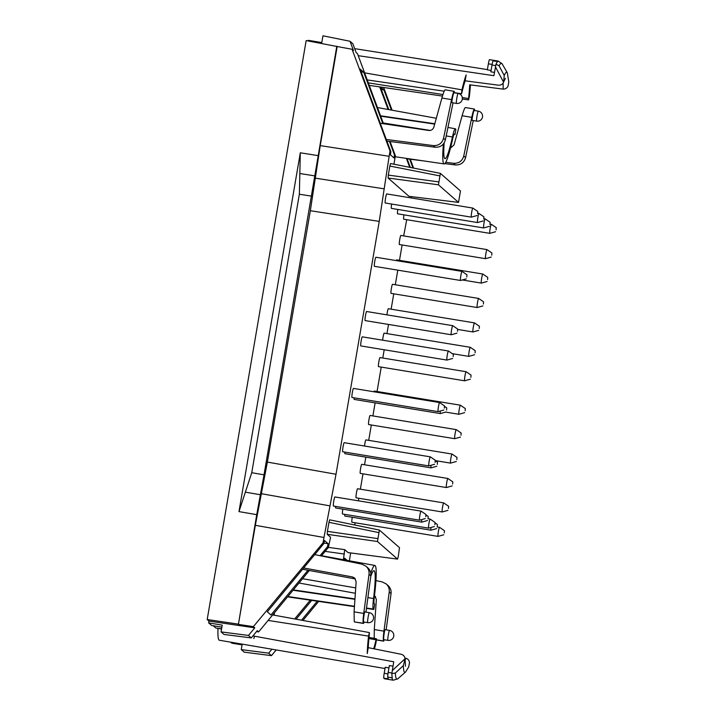 <?xml version="1.0" encoding="UTF-8"?>
<svg xmlns="http://www.w3.org/2000/svg" width="716" height="716" viewBox="0 0 716 716"><rect width="100%" height="100%" fill="white"/><g stroke="black" fill="none" stroke-linecap="round" stroke-linejoin="round"><path stroke-width="1.07" d="M438.443 184.809L458.535 202.413L460.469 190.966L440.385 173.362L438.443 184.809L388.099 178.033L408.97 196.327L458.517 202.404M474.252 110.497L474.225 110.479C473.607 110.13 471.531 120.53 472.238 120.404L476.695 121.138A5.057 0.51 -80.7 0 1 477.008 116.064A5.057 0.51 -80.7 0 1 478.333 111.159A5.057 0.51 -80.7 0 1 478.369 111.168M474.789 110.568L474.395 109.038C473.759 109.423 472.882 112.188 471.763 117.343L462.115 115.741C463.583 110.64 464.657 107.91 465.337 107.534L474.386 109.038M445.755 162.29L453.532 163.302C458.822 163.525 462.223 161.1 463.753 156.034L471.763 117.343M463.753 156.034L465.579 157.636L473.249 120.565M391.41 110.076L383.928 89.956L381.333 89.527M390.032 151.04L389.137 156.294L320.24 145.617L337.173 46.531L352.075 49.27L390.032 151.04L390.891 151.792L360.103 69.076L363.719 72.244L382.854 123.662M402.106 244.97L399.483 260.329M397.801 270.156L395.304 284.753M393.755 293.82L391.133 309.178M388.528 324.438L386.962 333.602M384.197 349.766L382.783 358.027M381.234 367.093L377.064 391.5M375.121 402.866L372.884 415.924M371.335 424.991L368.713 440.349M365.84 457.139L364.534 464.773M362.985 473.84L360.363 489.198M320.24 145.617L310.341 210.71L267.372 462.088L336.01 474.26L323.981 537.474L255.335 525.311L238.401 624.397L256.731 514.67L264.016 474.833L251.755 472.712L238.974 511.6L256.731 514.67M310.341 210.71L379.238 221.387L336.01 474.26M337.173 46.531L306.162 40.579L207.192 619.528L208.965 621.076L208.651 622.884L211.614 625.471L221.871 627.153M308.131 40.937L308.229 40.32L321.797 42.566L322.952 35.8L350.017 41.26L353.453 50.487L352.075 49.27M336.806 46.2L264.016 474.833M255.335 525.311L267.372 462.088M311.648 196.166L299.36 194.224L300.308 152.794L238.974 511.6M444.287 532.892L444.448 530.699L444.287 532.892M443.777 534.771L438.058 536.391A4.6 0.465 -80.7 0 1 438.04 536.391A4.6 0.465 -80.7 0 1 438.326 531.782A4.6 0.465 -80.7 0 1 439.526 527.325A4.6 0.465 -80.7 0 1 439.552 527.334L437.19 526.94M352.263 517.265A4.6 0.465 99.3 0 0 351.914 522.241L438.04 536.391M487.587 279.607L487.748 277.405L487.587 279.607M487.077 281.486L481.358 283.106A4.6 0.465 -80.7 0 1 481.331 283.106A4.6 0.465 -80.7 0 1 481.617 278.497A4.6 0.465 -80.7 0 1 482.826 274.031A4.6 0.465 -80.7 0 1 482.844 274.04L487.748 277.405M396.736 259.89A4.6 0.465 99.3 0 0 396.709 259.872A4.6 0.465 99.3 0 0 396.324 260.597M437.225 526.699L437.387 524.506L437.225 526.699M436.715 528.578L430.996 530.198A4.6 0.465 -80.7 0 1 430.969 530.198A4.6 0.465 -80.7 0 1 430.987 527.486M344.772 514.365A4.6 0.465 99.3 0 0 344.852 516.048L430.969 530.198M428.025 518.635L428.186 516.433L428.025 518.635M427.515 520.514L421.796 522.134A4.6 0.465 -80.7 0 1 421.769 522.134A4.6 0.465 -80.7 0 1 421.778 519.565M335.562 506.382A4.6 0.465 99.3 0 0 335.652 507.975L421.769 522.134M448.467 508.467L448.628 506.275L448.467 508.467M447.956 510.347L442.237 511.967A4.6 0.465 -80.7 0 1 442.211 511.967A4.6 0.465 -80.7 0 1 442.497 507.358A4.6 0.465 -80.7 0 1 443.705 502.9A4.6 0.465 -80.7 0 1 443.723 502.909L448.628 506.275M443.705 502.9L357.588 488.742A4.6 0.465 99.3 0 0 357.588 488.742A4.6 0.465 99.3 0 0 356.38 493.199A4.6 0.465 99.3 0 0 356.094 497.817L442.211 511.967M456.817 459.627L456.978 457.426L456.817 459.627M456.307 461.498L450.588 463.118A4.6 0.465 -80.7 0 1 450.561 463.127A4.6 0.465 -80.7 0 1 450.847 458.508A4.6 0.465 -80.7 0 1 452.056 454.051A4.6 0.465 -80.7 0 1 452.073 454.06L456.978 457.426M365.965 439.901A4.6 0.465 99.3 0 0 365.93 439.892A4.6 0.465 99.3 0 0 364.489 446.023M465.167 410.778L465.328 408.576L465.167 410.778M464.657 412.658L458.938 414.269A4.6 0.465 -80.7 0 1 458.911 414.278A4.6 0.465 -80.7 0 1 459.198 409.659A4.6 0.465 -80.7 0 1 460.406 405.202A4.6 0.465 -80.7 0 1 460.424 405.211L465.328 408.576M374.307 391.052A4.6 0.465 99.3 0 0 374.28 391.043A4.6 0.465 99.3 0 0 373.904 391.768M475.066 352.881L475.218 350.679L475.066 352.881M474.556 354.76L468.828 356.38A4.6 0.465 -80.7 0 1 468.81 356.38A4.6 0.465 -80.7 0 1 469.096 351.771A4.6 0.465 -80.7 0 1 470.296 347.305A4.6 0.465 -80.7 0 1 470.322 347.314L475.218 350.679M384.206 333.164A4.6 0.465 99.3 0 0 384.179 333.146A4.6 0.465 99.3 0 0 383.373 335.509A4.6 0.465 99.3 0 0 382.63 340.19M483.407 304.031L483.568 301.83L483.407 304.031M482.897 305.911L477.178 307.531A4.6 0.465 -80.7 0 1 477.16 307.531A4.6 0.465 -80.7 0 1 477.447 302.922A4.6 0.465 -80.7 0 1 478.646 298.456A4.6 0.465 -80.7 0 1 478.673 298.465L483.568 301.83M478.646 298.456L392.529 284.297A4.6 0.465 99.3 0 0 392.529 284.297A4.6 0.465 99.3 0 0 391.33 288.763A4.6 0.465 99.3 0 0 391.034 293.372L477.16 307.531M489.932 224.457L490.093 222.255L489.932 224.457M489.422 226.328L483.703 227.948A4.6 0.465 -80.7 0 1 483.676 227.957A4.6 0.465 -80.7 0 1 483.962 223.338A4.6 0.465 -80.7 0 1 485.171 218.881A4.6 0.465 -80.7 0 1 485.188 218.89L483.828 218.657M397.801 209.448A4.6 0.465 99.3 0 0 397.559 213.798L483.676 227.957M477.608 213.654L477.769 211.453L477.608 213.654M477.098 215.525L471.379 217.145A4.6 0.465 -80.7 0 1 471.352 217.154A4.6 0.465 -80.7 0 1 471.638 212.536A4.6 0.465 -80.7 0 1 472.846 208.079A4.6 0.465 -80.7 0 1 472.864 208.088L477.769 211.453M386.756 193.929A4.6 0.465 99.3 0 0 386.73 193.92A4.6 0.465 99.3 0 0 385.521 198.377A4.6 0.465 99.3 0 0 385.235 202.995L471.352 217.154M457.506 331.248L457.667 329.047L457.506 331.248M456.996 333.128L451.277 334.748A4.6 0.465 -80.7 0 1 451.25 334.748A4.6 0.465 -80.7 0 1 451.536 330.139A4.6 0.465 -80.7 0 1 452.745 325.673A4.6 0.465 -80.7 0 1 452.763 325.682L457.667 329.047M366.655 311.532A4.6 0.465 99.3 0 0 366.628 311.514A4.6 0.465 99.3 0 0 365.42 315.98A4.6 0.465 99.3 0 0 365.133 320.589L451.25 334.748M444.368 408.138L444.52 405.936L444.368 408.138M443.857 410.017L438.129 411.637A4.6 0.465 -80.7 0 1 438.111 411.637A4.6 0.465 -80.7 0 1 438.398 407.028A4.6 0.465 -80.7 0 1 439.597 402.562A4.6 0.465 -80.7 0 1 439.624 402.571L444.52 405.936M353.507 388.421A4.6 0.465 99.3 0 0 353.48 388.412A4.6 0.465 99.3 0 0 352.281 392.869A4.6 0.465 99.3 0 0 351.995 397.478L438.111 411.637M437.306 464.362L437.467 462.16L437.306 464.362M436.796 466.241L431.077 467.861A4.6 0.465 -80.7 0 1 431.05 467.861A4.6 0.465 -80.7 0 1 431.05 465.293M344.844 452.109A4.6 0.465 99.3 0 0 344.933 453.702L431.05 467.861M483.765 219.051L483.927 216.85L483.765 219.051M483.255 220.931L477.536 222.551A4.6 0.465 -80.7 0 1 477.518 222.551A4.6 0.465 -80.7 0 1 477.805 217.941A4.6 0.465 -80.7 0 1 479.004 213.475A4.6 0.465 -80.7 0 1 479.031 213.484L483.927 216.85M391.643 204.042A4.6 0.465 99.3 0 0 391.392 208.392L477.518 222.551M435.086 462.42L435.247 460.218L435.086 462.42M434.576 464.29L428.857 465.91A4.6 0.465 -80.7 0 1 428.83 465.919A4.6 0.465 -80.7 0 1 429.117 461.301A4.6 0.465 -80.7 0 1 430.325 456.844A4.6 0.465 -80.7 0 1 430.343 456.853L435.247 460.218M344.235 442.694A4.6 0.465 99.3 0 0 344.208 442.685A4.6 0.465 99.3 0 0 343 447.142A4.6 0.465 99.3 0 0 342.713 451.76L428.83 465.919M446.578 410.08L446.739 407.887L446.578 410.08M446.068 411.96L440.349 413.58A4.6 0.465 -80.7 0 1 440.331 413.58A4.6 0.465 -80.7 0 1 440.331 411.02M354.116 397.827A4.6 0.465 99.3 0 0 354.205 399.43L440.331 413.58M453.174 356.577L453.335 354.375L453.174 356.577M452.664 358.456L446.945 360.076A4.6 0.465 -80.7 0 1 446.927 360.076A4.6 0.465 -80.7 0 1 447.214 355.467A4.6 0.465 -80.7 0 1 448.413 351.001A4.6 0.465 -80.7 0 1 448.44 351.01L453.335 354.375M362.323 336.86A4.6 0.465 99.3 0 0 362.296 336.842A4.6 0.465 99.3 0 0 361.088 341.308A4.6 0.465 99.3 0 0 360.801 345.918L446.927 360.076M466.787 276.976L466.948 274.774L466.787 276.976M466.277 278.855L460.549 280.466A4.6 0.465 -80.7 0 1 460.531 280.475A4.6 0.465 -80.7 0 1 460.818 275.857A4.6 0.465 -80.7 0 1 462.026 271.4A4.6 0.465 -80.7 0 1 462.044 271.409L375.9 257.241A4.6 0.465 99.3 0 0 374.701 261.698A4.6 0.465 99.3 0 0 374.414 266.316L460.531 280.475M496.09 229.854L496.251 227.652L496.09 229.854M495.579 231.733L489.86 233.353A4.6 0.465 -80.7 0 1 489.833 233.353A4.6 0.465 -80.7 0 1 490.12 228.744A4.6 0.465 -80.7 0 1 491.328 224.278A4.6 0.465 -80.7 0 1 491.346 224.287L496.251 227.652M403.958 214.845A4.6 0.465 99.3 0 0 403.717 219.194L489.833 233.353M491.758 255.182L491.919 252.981L491.758 255.182M491.248 257.062L485.529 258.682A4.6 0.465 -80.7 0 1 485.511 258.682A4.6 0.465 -80.7 0 1 485.797 254.073A4.6 0.465 -80.7 0 1 486.996 249.607A4.6 0.465 -80.7 0 1 487.023 249.615L400.879 235.448A4.6 0.465 99.3 0 0 399.671 239.914A4.6 0.465 99.3 0 0 399.385 244.523L485.511 258.682M479.237 328.456L479.398 326.254L479.237 328.456M478.727 330.336L473.007 331.955A4.6 0.465 -80.7 0 1 472.981 331.955A4.6 0.465 -80.7 0 1 473.267 327.346A4.6 0.465 -80.7 0 1 474.475 322.88A4.6 0.465 -80.7 0 1 474.493 322.889L388.358 308.721A4.6 0.465 99.3 0 0 386.909 314.852M470.886 377.305L471.047 375.103L470.886 377.305M470.376 379.185L464.657 380.805A4.6 0.465 -80.7 0 1 464.63 380.805A4.6 0.465 -80.7 0 1 464.917 376.195A4.6 0.465 -80.7 0 1 466.125 371.729A4.6 0.465 -80.7 0 1 466.143 371.738L471.047 375.103M380.035 357.588A4.6 0.465 99.3 0 0 380.008 357.57A4.6 0.465 99.3 0 0 378.8 362.036A4.6 0.465 99.3 0 0 378.513 366.646L464.63 380.805M460.988 435.203L461.149 433.001L460.988 435.203M460.478 437.073L454.758 438.693A4.6 0.465 -80.7 0 1 454.741 438.702A4.6 0.465 -80.7 0 1 455.027 434.084A4.6 0.465 -80.7 0 1 456.226 429.627A4.6 0.465 -80.7 0 1 456.253 429.636L461.149 433.001M456.226 429.627L370.109 415.468A4.6 0.465 99.3 0 0 370.109 415.468A4.6 0.465 99.3 0 0 368.901 419.925A4.6 0.465 99.3 0 0 368.615 424.543L454.741 438.702M452.637 484.043L452.798 481.85L452.637 484.043M452.127 485.922L446.408 487.542A4.6 0.465 -80.7 0 1 446.39 487.542A4.6 0.465 -80.7 0 1 446.677 482.933A4.6 0.465 -80.7 0 1 447.876 478.476A4.6 0.465 -80.7 0 1 447.903 478.485L452.798 481.85M361.786 464.326A4.6 0.465 99.3 0 0 361.759 464.317A4.6 0.465 99.3 0 0 360.551 468.774A4.6 0.465 99.3 0 0 360.264 473.392L446.39 487.542M434.889 524.649L435.042 522.447L434.889 524.649M434.379 526.529L428.651 528.148A4.6 0.465 -80.7 0 1 428.633 528.148A4.6 0.465 -80.7 0 1 428.92 523.539A4.6 0.465 -80.7 0 1 430.119 519.073A4.6 0.465 -80.7 0 1 430.146 519.082L435.042 522.447M342.839 509.157A4.6 0.465 99.3 0 0 342.517 513.99L428.633 528.148M425.805 516.692L425.966 514.491L425.805 516.692M419.576 520.192A4.6 0.465 -80.7 0 1 419.558 520.192A4.6 0.465 -80.7 0 1 419.845 515.583A4.6 0.465 -80.7 0 1 421.044 511.117A4.6 0.465 -80.7 0 1 421.071 511.126L334.927 496.958A4.6 0.465 99.3 0 0 333.719 501.424A4.6 0.465 99.3 0 0 333.432 506.033L419.558 520.192L425.295 518.572M390.891 151.792L390.381 154.79L393.988 157.959L394.498 154.96L395.357 155.712L393.961 164.224M445.37 139.915L443.544 138.313C442.014 143.379 438.613 145.804 433.323 145.59L435.194 147.227C440.456 147.424 443.848 144.99 445.37 139.915L453.04 102.853M443.544 138.313L451.554 99.622C452.673 94.467 453.55 91.702 454.186 91.326L454.579 92.856M445.191 89.849L445.137 89.822C444.448 90.189 443.374 92.928 441.906 98.02L433.86 127.126C432.983 129.515 431.274 130.625 428.741 130.455L380.277 123.277M386.3 139.459L433.323 145.59M389.227 592.016L391.052 593.618C391.392 590.414 390.39 587.72 388.054 585.545L386.201 583.925C388.555 586.118 389.567 588.812 389.227 592.016L383.937 631.154L374.289 629.552L374.191 638.35M391.052 593.618L386.148 629.829M374.423 596.222L375.649 596.679M384.42 639.8L383.525 640.972C383.105 639.988 383.239 636.712 383.937 631.154M391.921 673.004L388.188 672.387L389.361 665.549L392.977 666.166M388.188 672.387A4.6 0.465 99.3 0 0 387.759 677.103A61.612 6.229 99.3 0 0 388.323 678.884L383.812 678.142A61.612 6.229 99.3 0 0 384.51 678.768A61.612 6.229 99.3 0 0 384.519 678.768L389.03 679.511M387.956 673.908L384.197 673.291L385.226 667.267L388.958 667.903M238.401 624.397L253.383 626.616L323.077 542.728L323.936 543.48L267.328 611.831L270.943 614.999L308.014 570.231M350.017 41.26L352.845 43.739L356.103 52.501L357.49 53.709L383.49 123.752M208.651 622.884L222.22 625.131L221.056 631.888L223.974 634.448L251.28 637.92L257.268 630.671L258.655 631.888L309.357 570.473M398.257 556.618L397.541 559.107L377.466 541.511L379.408 530.064L399.501 547.677L398.257 556.618M343.411 559.715L344.709 549.646L348.065 552.6L397.559 559.115L348.101 552.6M377.69 538.584L327.418 531.379L327.203 534.306L377.466 541.511M242.08 644.865L231.823 643.192L230.65 642.163M385.011 668.529L219.329 640.229A50.38 5.093 -80.7 0 1 218.004 628.38L217.933 628.317M221.584 628.827L215.838 628.03L213.225 625.739M354.599 621.962L363.549 623.439L364.22 622.088M369.017 574.295C369.358 571.091 368.346 568.397 365.992 566.204L367.845 567.824C370.181 570.008 371.183 572.702 370.843 575.897L369.017 574.295L363.728 613.442C363.03 619 362.896 622.267 363.316 623.26L354.492 621.944M354.268 621.757L354.08 611.84L356.147 581.741L354.608 577.991L352.424 576.935L303.656 567.967M355.44 578.958L302.591 569.256M323.936 543.48L324.446 540.482L328.062 543.65L323.999 543.122M365.992 566.204L361.786 564.127L314.718 554.605M374.289 629.552L376.356 599.453L374.513 595.47M387.938 640.373L383.803 639.683C383.203 639.442 384.546 629.31 385.127 629.659L389.576 630.393A5.057 0.51 99.3 0 0 388.278 635.146A5.057 0.51 99.3 0 0 387.911 640.364A5.057 0.51 99.3 0 0 387.938 640.373A5.057 5.057 0 0 0 393.746 636.211A5.057 5.057 0 0 0 389.576 630.393M242.205 644.14L241.265 649.609L268.661 653.162L271.937 649.215M344.369 559.885L344.656 558.203L347.171 560.395M254.368 636.918A50.576 5.11 -80.7 0 1 253.831 638.547M302.94 620.441L318.656 601.404M317.26 601.198L301.525 620.19M296.111 619.197L311.693 600.384M310.279 600.178L294.688 618.937M241.265 649.609L244.183 652.16L271.489 655.641L268.661 653.162M271.489 655.641L276.197 649.949M349.354 560.798L350.67 552.94M492.107 64.44L488.375 63.822A4.6 0.465 -80.7 0 1 489.529 59.652A61.612 6.229 -80.7 0 1 489.538 59.652A61.612 6.229 -80.7 0 1 489.547 59.652M488.375 63.822L487.345 69.855L491.078 70.445M443.41 143.979A48.643 4.914 -80.7 0 0 444.135 163.91A48.643 4.914 -80.7 0 0 452.494 139.593A11.125 1.128 -80.7 0 1 454.409 134.026A11.125 1.128 -80.7 0 1 454.481 134.062L454.991 134.51L455.877 129.256L455.376 128.817A16.459 1.665 99.3 0 0 455.278 128.773A16.459 1.665 99.3 0 0 452.44 136.998A43.309 4.377 -80.7 0 1 444.976 158.657A43.309 4.377 -80.7 0 1 444.189 142.896M495.696 65.595L492.008 64.995L490.845 71.833L494.47 72.406M492.008 64.995A4.6 0.465 -80.7 0 1 493.1 60.851A61.612 6.229 -80.7 0 1 494.04 60.395L489.529 59.652L498.264 61.084L502.113 63.831A59.965 6.059 99.3 0 0 499.124 65.89L504.225 75.52L503.608 82.268C502.551 84.282 500.896 85.267 498.649 85.213A31664.268 31491.058 -43.7 0 0 465.14 80.819A43.479 4.394 99.3 0 0 461.892 92.686L461.507 93.724L454.588 92.713M408.72 666.909L409.516 662.577C409.176 660.322 407.941 658.863 405.82 658.201A44.07 4.457 -80.7 0 1 405.14 660.054M408.738 666.918L405.507 672.091A51.991 5.254 -80.7 0 1 403.368 665.594L405.086 658.684C404.746 656.438 403.511 654.979 401.372 654.308A31664.268 31491.058 136.3 0 1 368.248 647.667A43.479 4.394 -80.7 0 1 369.375 633.946L369.375 632.568L272.662 614.919M327.418 531.379L328.966 522.322L378.71 532.57M403.368 665.594L395.339 673.067L391.858 673.586M252.945 635.906L393.728 661.781L391.849 673.586A61.594 6.229 99.3 0 0 392.261 677.748L391.974 677.801A61.612 6.229 99.3 0 0 393.236 680.2L397.756 678.831A59.965 6.059 -80.7 0 1 395.339 673.067M221.548 629.033L218.004 628.38M368.892 638.547L376.052 639.8L376.428 638.762L376.007 642.646A48.473 4.896 -80.7 0 1 374.432 648.911M368.248 647.667L367.236 653.574A48.473 4.896 -80.7 0 1 368.561 636.112L369.375 632.568M370.807 573.185A48.643 4.914 99.3 0 1 374.871 565.452A48.643 4.914 99.3 0 1 374.361 596.679A11.125 1.128 99.3 0 0 374.182 603.785L374.683 604.223L373.806 609.477L373.287 609.03A16.459 1.665 -80.7 0 1 373.555 598.513A43.309 4.377 99.3 0 0 373.985 570.706A43.309 4.377 99.3 0 0 370.772 576.425M376.052 639.8A43.479 4.394 -80.7 0 1 373.707 648.768M409.006 196.327L458.535 202.413M388.099 178.033L388.314 175.107L438.657 181.882M439.687 175.868L389.862 166.049L388.314 175.107M389.862 166.049L390.56 163.552L440.367 173.362L390.56 163.552M379.238 221.387L389.137 156.294M323.077 542.728L323.981 537.474M320.061 555.688L327.552 546.648L328.062 543.65M327.552 546.648L328.402 547.4L330.568 537.251L327.203 534.306M329.664 519.825L379.408 530.064L329.664 519.825L328.966 522.322M358.823 498.264L358.394 500.815M355.073 522.761L354.769 524.998M403.681 235.913L406.724 219.687M411.154 197.938L411.405 196.631M380.393 87.003L388.797 109.602M462.115 115.741L454.069 144.838L450.462 148.149M409.704 167.32L406.375 158.379M388.126 109.476L379.704 86.904M406.992 158.478L410.331 167.446M363.719 72.244L361.124 71.815M386.909 141.106L435.194 147.227M456.486 103.417L452.029 102.683C451.322 102.818 453.407 92.418 454.016 92.767L458.124 93.438A5.057 0.51 99.3 0 0 456.799 98.343A5.057 0.51 99.3 0 0 456.486 103.417A5.057 5.057 0 0 0 460.639 94.628A5.057 5.057 0 0 0 458.124 93.438A5.057 0.51 99.3 0 1 458.159 93.456M221.056 631.888L248.452 635.441L251.28 637.92M248.452 635.441L254.771 627.834L208.965 621.076M370.843 575.897L365.939 612.117M363.594 621.971L367.729 622.66A5.057 0.51 -80.7 0 1 368.069 617.434A5.057 0.51 -80.7 0 1 369.375 612.681L364.918 611.947C364.337 611.598 362.994 621.73 363.594 621.971M465.579 157.636C464.058 162.702 460.665 165.136 455.403 164.94L453.532 163.302M465.14 80.819L466.152 74.92A48.473 4.896 99.3 0 0 461.936 89.84L461.507 93.724M375.945 580.613L381.995 581.84L386.201 583.925M384.197 673.291A4.6 0.465 99.3 0 0 383.812 678.142M344.709 549.646L328.411 547.382L321.35 555.947M254.771 627.834L253.383 626.616M462.285 97.555L468.568 98.54L468.568 99.909L469.383 96.365A48.473 4.896 99.3 0 0 470.43 84.909M299.36 194.224L251.755 472.712M238.025 624.075L207.192 619.528M383.651 87.477L392.091 110.201M410.295 159.221L413.58 168.09M405.086 658.684L392.207 670.65M358.215 55.687L493.906 75.681L496.036 64.1L499.124 65.89M468.568 98.54A43.479 4.394 99.3 0 0 469.696 84.81A31674.059 31389.073 127.3 0 1 503.097 89.115C505.326 89.16 506.973 88.175 508.047 86.153L508.799 81.884L507.295 72.701A51.991 5.254 99.3 0 0 504.225 75.52M496.036 64.1A61.594 6.229 -80.7 0 1 497.575 61.639L497.316 61.54A61.612 6.229 -80.7 0 1 498.264 61.084M389.468 141.428L394.498 154.96M395.357 155.712L390.086 141.508M256.507 631.593L258.655 631.888M407.118 158.818L423.756 160.93M444.824 163.606L455.403 164.94M412.953 167.965L409.677 159.14M503.608 82.268L495.427 66.821M383.928 89.956L380.59 87.03M314.879 175.894L299.834 173.514M300.308 152.794L318.101 155.614M441.906 98.02L451.554 99.622M376.464 639.8L383.525 640.972M354.322 578.609L352.424 576.935M354.08 611.84L363.728 613.442M383.704 641.124L376.455 639.952L383.749 641.151M325.136 551.365L344.378 554.041M377.475 107.543L436.304 118.274L377.466 107.534M434.791 123.743L380.536 115.795M355.36 593.287L299.011 583.012L355.36 593.278M293.327 589.886L354.966 598.916M268.115 620.423L368.561 636.112M293.032 590.244L354.939 599.31L293.059 590.208M355.727 587.908L302.555 578.707M367.908 597.618L373.555 598.513M373.287 609.03L366.494 608.036M354.465 606.273L287.859 596.518M387.759 677.103L391.974 677.801M315.291 178.159L384.188 188.836M274.085 615.178L274.514 612.681M364.587 72.844L461.936 89.84M261.349 493.7L329.995 505.872M373.788 609.468L366.449 608.394L373.806 609.477M287.581 596.849L354.438 606.64L287.59 596.84M367.729 622.66A5.057 0.51 -80.7 0 1 367.702 622.643A5.057 5.057 0 0 0 373.537 618.49A5.057 5.057 0 0 0 369.375 612.681M368.319 82.877L442.953 94.539M503.097 89.115A44.07 4.457 99.3 0 0 503.053 83.146M434.693 124.092L380.679 116.18M493.1 60.851L497.316 61.54M446.193 135.915L452.44 136.998M430.289 130.428L383.212 122.991M260.373 494.747L245.364 492.152M444.448 530.699L439.552 527.334M482.826 274.031L396.709 259.872M481.331 283.106L462.294 279.974M437.387 524.506L435.095 522.931M428.186 516.433L426.011 514.947M452.056 454.051L365.93 439.892M450.561 463.127L435.292 460.612M460.406 405.202L374.28 391.043M458.911 414.278L445.62 412.094M470.296 347.305L384.179 333.146M468.81 356.38L452.297 353.668M490.093 222.255L485.188 218.89M472.846 208.079L386.73 193.92M452.745 325.673L366.628 311.514M439.597 402.562L353.48 388.412M437.467 462.16L435.292 460.665M479.004 213.475L477.67 213.261M430.325 456.844L344.208 442.685M446.739 407.887L444.573 406.393M448.413 351.001L362.296 336.842M466.948 274.774L462.044 271.409M491.328 224.278L489.995 224.063M491.919 252.981L487.023 249.615M479.398 326.254L474.493 322.889M472.981 331.955L457.712 329.45M466.125 371.729L380.008 357.57M447.876 478.476L361.759 464.317M430.119 519.073L428.007 518.724M425.966 514.491L421.071 511.126M363.54 623.439L354.545 621.971M405.498 666.166L405.149 660.259M376.428 638.762L369.009 637.401M374.871 565.452L321.538 555.723M384.51 678.768L393.236 680.2M476.695 121.138A5.057 5.057 0 0 0 480.848 112.34A5.057 5.057 0 0 0 478.333 111.159L474.225 110.479M454.177 91.326L445.137 89.822M444.206 91.192L367.219 79.915M405.507 672.091L397.756 678.831M468.568 99.909L462.33 98.996M442.47 96.087L369.241 85.365M354.671 48.643L487.381 69.604M455.278 128.773L447.956 127.43M444.135 163.91L395.178 156.741M507.295 72.701L502.113 63.831M504.064 81.194L505.389 78.304"/></g></svg>
